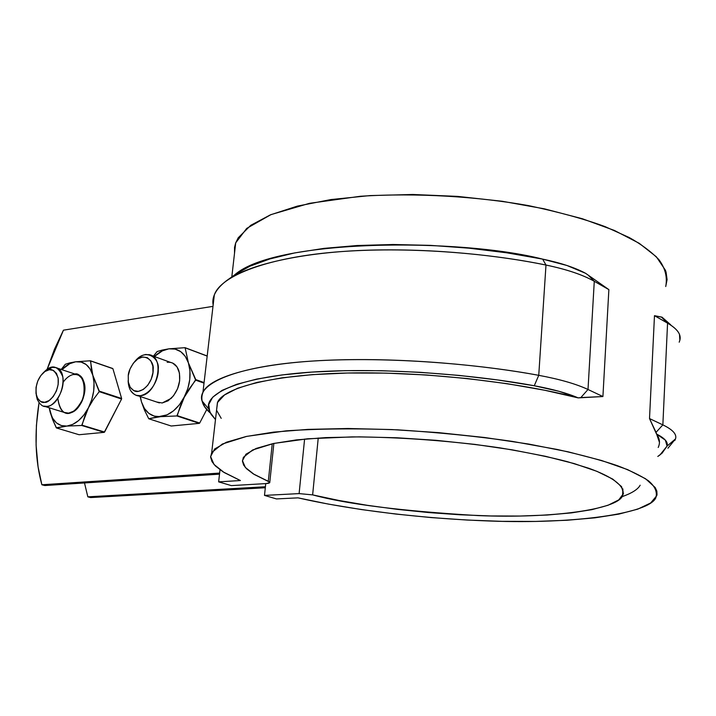 <?xml version="1.0" encoding="UTF-8"?>
<svg xmlns="http://www.w3.org/2000/svg" width="716" height="716" viewBox="0 0 716 716"><rect width="100%" height="100%" fill="white"/><g stroke="black" fill="none" stroke-linecap="round" stroke-linejoin="round"><path stroke-width="1.07" d="M640.158 485.215C637.911 489.386 631.861 493.217 622.007 496.707L622.007 496.707C631.861 493.217 637.911 489.386 640.158 485.215M623.385 493.906L622.643 494.228L623.385 493.906M90.628 497.566L265.305 487.757L90.628 497.566L87.835 496.832L265.412 486.764L87.835 496.832L90.628 497.566M219.633 473.079L41.868 484.768L38.073 466.859L36.095 445.137L36.409 425.429L39.013 402.804C34.261 433.189 35.218 460.513 41.868 484.768L219.633 473.079M47.041 369.501L63.447 330.174L212.992 306.358L63.447 330.174L54.523 349.122L47.041 369.501M84.497 482.96L87.835 496.832L84.497 482.951M219.508 474.153L44.822 485.538L41.868 484.768L44.822 485.538L219.508 474.153M231.34 485.609L218.64 481.859L220 469.794L218.64 481.859L231.34 485.609L266.119 483.577L231.34 485.609M276.439 498.927L264.499 495.4L265.743 483.604L264.499 495.4L276.439 498.927L298.026 497.853L328.465 504.109L361.356 509.55L395.921 514.07L431.399 517.596L467.02 520.04L501.997 521.337L535.532 521.427L566.777 520.272L594.853 517.838L618.821 514.115L637.741 509.139L650.674 502.963L656.751 495.714L657.011 494.604L656.849 491.158L655.221 487.569L645.581 478.771L627.628 469.624L601.61 460.513L568.244 451.85L528.757 444.063L484.857 437.539L438.604 432.634L392.234 429.582L347.976 428.499L307.835 429.394L273.485 432.133L246.089 436.509L226.372 442.246L214.585 449.03L210.611 456.54L214.021 464.478L224.197 472.56L240.397 480.534L218.64 481.859L240.397 480.534L223.061 471.853L215.319 465.874L211.99 461.605L210.62 457.166L211.694 452.619L222.354 444.018L246.725 436.375L285.997 430.862C319.345 428.633 356.604 428.293 397.765 429.842C438.899 432.482 477.071 436.321 512.262 441.378L557.308 449.478C582.224 455.081 602.192 460.46 617.201 465.615C629.794 470.34 640.167 475.361 648.329 480.687C655.006 486.271 657.512 491.955 655.856 497.727C649.224 513.605 575.127 524.219 490.102 521.024C405.56 517.99 336.645 506.749 298.026 497.853L276.439 498.927M299.109 493.601L264.499 495.4L299.109 493.601L304.595 439.06L299.109 493.601L312.632 494.881L299.109 493.601M622.553 495.875C626.536 485.788 610.48 476.086 588.865 468.291L567.502 461.704C549.575 457.023 527.119 452.423 500.126 447.894C456.361 441.405 402.625 437.002 352.281 436.885L307.585 438.792L273.727 443.446L252.623 449.97L243.377 457.354L242.455 461.247L243.637 465.06L246.528 468.72L253.24 473.858L268.294 481.322L272.25 443.759L268.294 481.322L269.744 482.656L266.119 483.577L268.446 483.291L269.655 482.772L269.61 482.092L254.162 474.422L245.346 467.458L242.447 460.639L245.946 454.221L256.131 448.449L273.047 443.589L296.397 439.901L325.538 437.61L359.468 436.858L396.807 437.762L435.901 440.304L474.941 444.394L512.11 449.827L545.708 456.352L574.33 463.628L596.893 471.325L612.726 479.085L621.56 486.612L623.448 493.619L618.749 499.893L608.027 505.272L591.98 509.631L571.386 512.898L547.069 515.037L519.834 516.048L490.487 515.95L459.824 514.768L428.58 512.558L397.514 509.389L367.353 505.317L338.811 500.448L312.632 494.881L318.235 438.013L312.632 494.881C347.197 504.234 402.401 511.143 478.252 515.601C552.555 518.635 617.085 509.479 622.553 495.875L622.911 488.93M235.707 242.849L246.716 228.395L270.988 214.612L309.554 203.308L360.345 196.274C417.526 192.595 478.682 196.694 528.533 205.617C559.259 212.115 584.793 219.123 605.127 226.641L629.257 237.551C641.294 244.299 651.184 251.665 658.935 259.666C665.245 268.187 667.509 277.137 665.728 286.534L667.088 279.607L666.068 272.161L665.424 270.254L656.33 256.775L639.227 243.306L614.328 230.418L582.323 218.729L544.393 208.839L502.158 201.259L457.569 196.39L412.774 194.484L369.904 195.593L330.873 199.567L297.31 206.127L270.362 214.872L250.761 225.307L238.222 237.784L235.645 243.01L234.544 247.432L234.508 253.375L235.707 242.849L231.814 276.913M588.069 275.042L594.28 281.29L608.868 289.622L585.581 273.297L566.875 265.466L542.639 259.12L545.986 265.045C500.627 255.719 435.14 248.291 369.313 250.144C303.575 251.969 247.736 264.455 226.238 280.905C215.964 288.924 211.605 296.979 213.144 305.079L214.326 294.965C220.689 275.606 268.912 256.686 341.997 251.54C415.029 246.349 494.398 254.314 545.986 265.045C566.607 269.323 582.708 274.738 594.28 281.29L588.069 275.042L608.868 289.622L602.917 396.539L578.188 397.89C530.878 385.163 441.647 372.204 356.926 372.875C272.17 373.573 222.336 388.367 217.413 402.696L216.554 410.196L217.557 402.419L224.502 394.99L237.614 388.242L256.883 382.442L282.032 377.824L312.534 374.62L347.546 373.018L385.951 373.117L426.387 374.978L467.351 378.549L507.286 383.713L544.679 390.247L578.188 397.89L559.026 391.312L534.261 385.754L497.62 379.954L459.144 375.417L420.068 372.302L381.655 370.709L345.121 370.655L311.55 372.105L281.862 374.96L256.758 379.086L236.719 384.295L222.014 390.399L212.715 397.192L208.723 404.468L209.806 412.031L215.48 419.54L211.139 414.421L208.812 409.113C203.666 393.326 241.041 376.249 316.195 371.801C391.24 367.344 479.469 375.587 534.261 385.754L538.745 375.327L545.986 265.045C566.598 269.332 582.699 274.747 594.28 281.29L608.868 289.622L602.917 396.539L580.837 397.568L588.006 389.495L602.917 396.539L588.006 389.495L594.28 281.29L588.006 389.495C576.174 383.946 559.76 379.229 538.745 375.327L545.986 265.045L542.639 259.12L506.758 252.811L469.043 248.184L430.71 245.382L392.986 244.496L357.06 245.525L323.99 248.38L294.679 252.927L269.834 258.941L249.929 266.209L235.233 274.461L231.483 277.405M658.201 447.473C660.322 442.944 659.758 438.46 656.518 434.021L649.51 418.565L654.478 315.675L661.459 317.143L667.563 323.149C677.327 328.877 681.435 334.569 679.86 340.225L679.189 342.185M210.298 412.998C202.646 406.536 200.185 399.716 202.914 392.547C208.893 377.046 257.312 362.735 331.401 360.094C405.417 357.427 486.2 365.545 538.745 375.327C559.751 379.229 576.165 383.955 588.006 389.495L580.837 397.568L578.188 397.89C567.26 393.165 552.618 389.119 534.261 385.754L538.745 375.327C481.94 364.65 390.211 356.103 312.462 361.061C234.615 366.01 196.39 384.241 202.01 400.888L204.91 407.082L210.298 412.998M221.208 418.35L216.572 410.277M670.999 325.279L662.023 317.161L654.478 315.675L649.51 418.565L662.855 424.874C672.825 429.707 677.041 434.388 675.501 438.917C677.05 434.388 672.834 429.707 662.855 424.874L656.026 432.357L649.51 418.565L662.855 424.874L667.563 323.149C673.953 326.836 677.927 330.586 679.484 334.381L679.86 340.225M659.49 442.452L656.026 432.357L662.855 424.874L667.563 323.149L654.478 315.675L667.563 323.149L661.459 317.143M667.938 448.216L675.501 438.917L674.83 440.483M656.518 434.021L665.397 440.179L667.061 446.113L662.032 453.228L657.789 456.459L659.955 454.937L667.061 446.113L675.501 438.917L667.061 446.113C668.332 442.228 664.815 438.201 656.518 434.021M662.023 317.161L670.677 324.778M585.581 273.297C574.93 267.587 560.61 262.861 542.639 259.12C459.672 237.891 275.034 238.714 234.597 274.926L227.795 279.786M44.347 371.774L52.313 367.326L56.09 367.648C69.712 370.978 61.451 405.739 46.826 406.366L43.506 406.088M44.714 402.294L40.669 401.542L37.608 398.427L35.988 393.451L36.042 387.347L37.751 381.055L40.866 375.497L44.92 371.515L49.306 369.716L53.369 370.369L56.483 373.412L58.166 378.397L58.148 384.555L56.421 390.936L53.252 396.566L49.136 400.548L44.714 402.294C41.805 403.126 39.129 401.175 36.695 396.413C34.905 387.213 37.008 379.435 43.014 373.072C49.171 366.968 54.183 368.489 58.032 377.636C60.323 391.115 48.661 403.618 44.714 402.294M43.103 372.991L44.768 371.353C52.143 364.032 58.157 365.849 62.802 376.804C65.577 392.986 51.561 407.968 46.826 406.366C43.327 407.359 40.123 405.005 37.205 399.295L36.256 394.91M135.02 361.231L138.591 357.705L142.493 355.369L145.67 354.483L150.297 354.912C165.244 358.877 156.616 394.955 140.461 395.697L136.398 395.339C131.153 393.335 128.397 388.43 128.137 380.626M138.331 391.375L133.776 390.614L130.267 387.356L128.334 382.111L128.245 375.685L130.008 369.035L133.364 363.155L137.812 358.922L142.69 356.98L147.263 357.642L150.834 360.828L152.839 366.064L152.964 372.562L151.183 379.31L147.764 385.271L143.245 389.504L138.331 391.375C135.593 392.073 132.836 390.623 130.07 387.043L128.334 382.12L128.245 375.685C128.433 371.55 130.598 366.834 134.769 361.517C143.898 351.386 154.486 360.918 153.152 369.411C153.707 374.889 149.349 388.779 138.331 391.375M130.563 390.48C133.874 394.776 137.177 396.521 140.461 395.697C153.698 392.619 158.934 375.936 158.254 369.366C159.838 359.172 147.102 347.788 136.174 359.924L134.912 361.365M112.618 368.463L90.413 360.775L112.895 368.677L90.413 360.775L75.654 361.786L69.819 363.656L61.889 369.671C66.275 365.151 70.866 362.52 75.654 361.786C83.942 361.016 89.661 365.5 92.812 375.238L90.413 360.775L75.654 361.786L69.9 362.869L65.362 364.238L61.209 369.447L65.362 364.238M56.26 427.756L66.848 426.083C58.569 426.459 52.993 421.76 50.12 411.977L52.707 419.782L56.528 427.989L66.848 426.083L81.696 425.474L88.453 407.753C82.501 418.717 75.296 424.821 66.848 426.083L61.281 425.555L56.439 422.87L52.635 418.233L50.12 411.977L49.315 407.807L52.707 419.782L56.26 427.756M69.416 362.985L75.654 361.786L81.23 362.081L86.171 364.542L90.127 369.026L92.812 375.238L94.029 382.765L93.68 391.088L91.773 399.618L88.453 407.753L93.384 399.447L99.211 391.661L92.812 375.238C95.389 385.539 93.93 396.378 88.453 407.753L93.384 399.447L99.211 391.661L121.577 399.018L121.639 398.49L99.282 391.124L99.211 391.661L121.577 399.018L104.59 432.052L81.696 425.474L104.232 432.348L121.577 399.018M79.073 434.728L56.528 427.989L79.073 434.728L104.232 432.348L79.073 434.728M104.59 432.052L82.054 425.17L84.703 416.399L88.453 407.753L83.951 414.904L78.59 420.587L72.755 424.391L66.848 426.083L81.696 425.474L104.232 432.348M84.067 382.416C82.17 376.75 78.787 374.128 73.909 374.549C91.165 371.246 85.687 412.192 68.62 413.123C78.474 412.658 87.97 393.845 84.067 382.416C85.831 392.502 83.512 401.166 77.122 408.397C72.012 413.078 67.698 414.412 64.18 412.416L68.62 413.123C85.687 412.192 91.165 371.246 73.909 374.549C77.892 373.313 81.356 376.222 84.3 383.266C85.589 393.2 83.199 401.578 77.122 408.397C72.012 413.078 67.698 414.412 64.18 412.416L68.62 413.123L73.918 411.091L78.841 406.393L82.608 399.743L84.64 392.171L84.622 384.868L82.564 378.961L78.787 375.345L76.576 374.593M49.189 407.771L50.12 411.977M121.639 398.49L112.895 368.677L121.639 398.49L99.282 391.124L92.812 375.238L91.236 367.836L90.69 360.989L112.895 368.677M73.909 374.549C81.445 369.384 91.004 392.592 77.954 407.476C69.362 416.13 60.189 416.73 57.853 398.427C60.189 416.73 69.362 416.13 77.954 407.476C91.004 392.592 81.445 369.384 73.909 374.549M161.798 350.169L168.86 348.835L175.116 349.095L180.709 351.645L185.247 356.335L188.406 362.869C191.539 373.707 190.17 385.145 184.307 397.183C177.881 408.791 169.96 415.289 160.527 416.667C151.273 417.115 144.918 412.201 141.482 401.909L144.48 410.116L148.749 418.762L160.527 416.667L176.861 415.951L184.307 397.183L195.754 379.596L188.406 362.869L185.086 347.681L207.175 355.986L185.086 347.681L168.86 348.835L162.371 350.858L154.396 356.523C158.997 352.156 163.821 349.596 168.86 348.835C178.123 347.949 184.639 352.63 188.406 362.869L185.086 347.681L168.86 348.835L162.38 350.035L157.126 351.547L153.403 356.165L157.126 351.547M199.299 423.353L171.231 426.011L148.749 418.762L144.48 410.116L141.482 401.909L140.345 396.548L141.482 401.909L144.444 408.487L148.803 413.347L154.289 416.148L160.527 416.667L176.861 415.951L199.299 423.353L177.255 415.638L199.299 423.353L171.231 426.011L148.749 418.762L167.105 414.85L173.549 410.796L179.43 404.764L189.552 388.403L195.683 380.16L204.015 383.141L195.683 380.16L188.406 362.869L189.955 370.79L189.758 379.57L187.834 388.582L180.226 406.348L177.255 415.638L199.692 423.04L206.781 409.463L199.692 423.04M204.087 382.577L195.754 379.596L204.087 382.577M185.408 347.904L207.175 356.094L185.408 347.904M156.67 402.016L162.21 402.983L168.099 400.808L173.496 395.814L177.559 388.779L179.653 380.787L179.456 373.081L177.004 366.869L172.699 363.093L170.515 362.377M140.094 396.467L141.482 401.909M167.213 362.287C172.744 361.813 176.628 364.623 178.857 370.736C181.238 380.84 178.696 390.041 171.222 398.329L162.21 402.983M63.205 382.21C72.406 368.973 87.773 371.3 83.28 397.953C73.363 418.18 60.851 419.03 57.853 398.427M269.78 482.36L273.87 443.419M217.413 402.696L211.694 452.61M202.914 392.547L214.326 294.965M202.01 400.888L208.812 409.113M76.603 374.602L57.146 368.087M44.49 406.321L66.311 413.078M37.205 399.295L36.695 396.431M170.533 362.385L148.991 354.563M137.579 395.626L159.355 402.911M128.638 383.525L128.835 386.246M136.174 359.924L134.805 361.473"/></g></svg>
